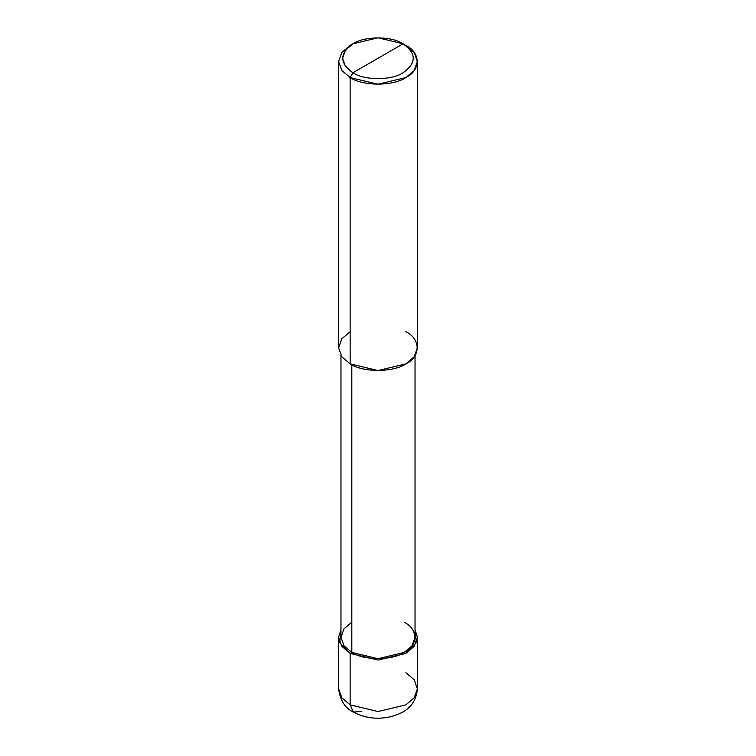 <?xml version="1.0" encoding="UTF-8"?>
<svg xmlns="http://www.w3.org/2000/svg" width="756" height="756" viewBox="0 0 756 756"><rect width="100%" height="100%" fill="white"/><g stroke="black" fill="none" stroke-linecap="round" stroke-linejoin="round"><path stroke-width="1.13" d="M338.603 637.317L338.603 688.792C340.153 700.434 345.086 708.192 353.402 712.095L350.141 704.875L341.844 697.826L338.603 688.792L341.844 697.826L350.141 704.875L350.141 653.401L339.709 642.666L340.965 629.559L338.603 637.317L341.844 646.352L350.141 653.401L378 660.064L405.859 653.401L414.156 646.352L417.397 637.317L415.035 629.559L416.291 642.666L405.859 653.401L378 660.064L350.141 653.401L351.814 652.437L350.141 653.401L350.141 704.875L353.402 712.095L361.283 711.311M353.402 712.095C364.619 718.068 376.885 719.655 390.181 716.849C402.91 713.532 415.734 707.153 417.397 688.792L414.156 697.826L405.859 704.875L378 711.538L350.141 704.875L378 711.538L405.859 704.875L414.156 697.826L417.397 688.792L414.156 679.757L405.859 672.708M350.141 331.714L341.844 338.764L338.603 347.798L341.844 356.832L350.141 363.882L350.141 77.575L378 84.237L405.859 77.575L414.156 70.525L417.397 61.491L414.156 52.457L403.071 43.801C416.603 53.449 416.603 63.098 403.071 72.746C391.788 80.561 364.212 80.561 352.929 72.746L403.071 43.801L378 37.8L352.929 43.801L345.454 50.142L342.544 58.269L345.454 66.405L352.929 72.746L350.141 77.575L350.141 363.882L341.844 356.832L338.603 347.798L338.603 61.491L341.844 70.525L350.141 77.575L341.844 70.525L338.603 61.491L341.844 52.457L350.141 45.407L341.844 52.457L338.603 61.491M351.814 622.197L344.008 628.831L340.965 637.317L344.008 645.813L351.814 652.437L344.008 645.813L340.965 637.317L340.965 355.556M415.035 355.556L415.035 637.317L411.992 645.813L404.186 652.437L378 658.703L351.814 652.437L351.814 364.789L351.814 652.437C363.598 660.593 392.402 660.593 404.186 652.437C418.314 645.633 418.314 629.011 404.186 622.197M352.929 72.746C339.397 63.098 339.397 53.449 352.929 43.801C364.212 35.986 391.788 35.986 403.071 43.801L352.929 72.746C364.212 80.561 391.788 80.561 403.071 72.746C416.603 63.098 416.603 53.449 403.071 43.801L405.859 45.407C420.884 52.646 420.884 70.336 405.859 77.575C393.318 86.25 362.682 86.25 350.141 77.575L352.929 72.746M417.397 61.491L417.397 347.798L414.156 356.832L405.859 363.882L378 370.544L350.141 363.882C362.682 372.557 393.318 372.557 405.859 363.882C420.884 356.643 420.884 338.953 405.859 331.714M417.397 688.792L417.397 637.317M350.141 45.407L352.929 43.801M405.859 45.407L403.071 43.801"/></g></svg>
